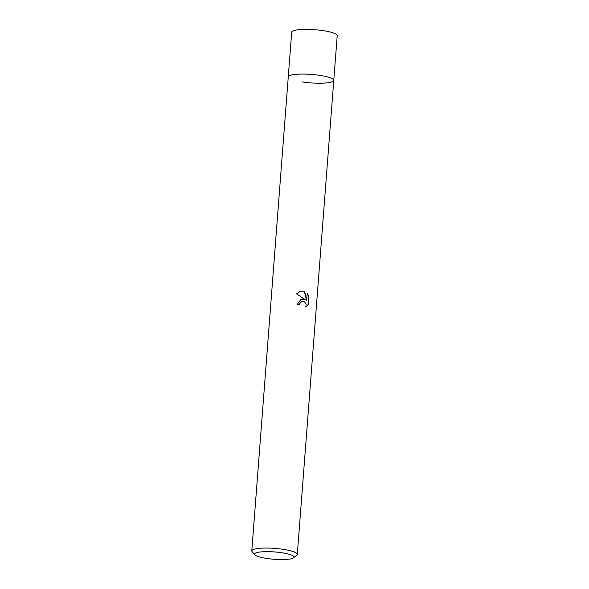 <?xml version="1.0" encoding="UTF-8"?>
<svg xmlns="http://www.w3.org/2000/svg" width="589" height="589" viewBox="0 0 589 589"><rect width="100%" height="100%" fill="white"/><g stroke="black" fill="none" stroke-linecap="round" stroke-linejoin="round"><path stroke-width="0.88" d="M254.897 554.809L252.144 551.702A22.824 4.233 4.4 0 1 251.79 550.877A22.824 4.233 4.4 0 1 253.645 549.39A22.824 4.233 4.4 0 1 283.552 549.39A22.824 4.233 4.4 0 1 297.298 554.374A22.824 4.233 4.4 0 1 296.827 555.14L293.624 557.79A19.776 3.674 4.4 0 1 266.508 558.409A19.776 3.674 4.4 0 1 254.897 554.809A19.776 3.674 4.4 0 1 262.068 551.812A19.776 3.674 4.4 0 1 282.124 552.806A19.776 3.674 4.4 0 1 293.624 557.79M251.79 550.877L288.264 76.901A22.824 4.233 4.4 0 1 320.026 75.414A22.824 4.233 4.4 0 1 333.772 80.398L337.21 35.686A22.824 4.233 4.4 0 0 323.464 30.702A22.824 4.233 4.4 0 0 291.702 32.181L288.264 76.901A22.824 4.233 4.4 0 1 290.119 75.414A22.824 4.233 4.4 0 1 315.77 74.847A22.824 4.233 4.4 0 1 333.772 80.398A22.824 4.233 4.4 0 1 302.01 81.886M305.382 299.772L296.539 293.845L299.735 291.724L304.719 291.754L306.633 300.574L307.186 293.425L308.923 296.171L308.246 304.992L305.816 307.068L306.133 304.123L304.587 301.87L303.364 301.391L301.855 301.531L300.184 302.915L299.683 304.491A22.824 4.233 -175.6 0 0 297.32 304.211L301.001 299.293L302.82 298.991L305.382 299.772L300.861 299.345M299.396 304.454L299.882 303.026L301.715 301.583M305.846 307.009L307.929 305.102L308.923 296.171M308.607 296.289L307.156 293.845M306.633 300.574L304.417 291.864L299.595 291.776M333.772 80.398L297.298 554.374"/></g></svg>
